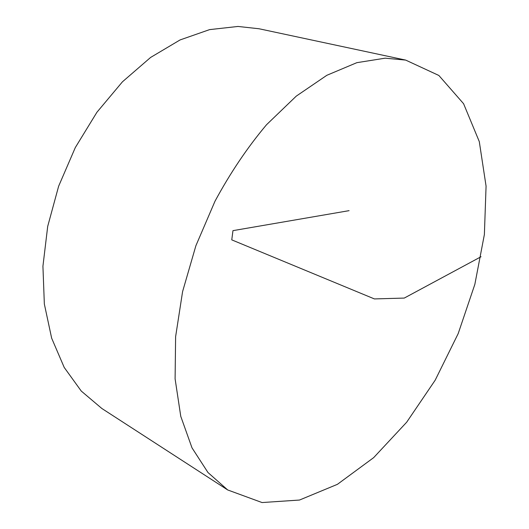 <?xml version="1.0" encoding="UTF-8"?>
<svg xmlns="http://www.w3.org/2000/svg" width="529" height="529" viewBox="0 0 529 529"><rect width="100%" height="100%" fill="white"/><g stroke="black" fill="none" stroke-linecap="round" stroke-linejoin="round"><path stroke-width="0.79" d="M385.138 58.183L405.67 60.088L438.865 75.468L463.583 103.71L479.294 141.613L486.072 186.129L484.379 234.519L474.844 284.384L458.187 333.607L435.175 380.199L406.675 422.215L373.666 457.638L337.409 484.333L299.5 500.044L262.053 502.55L227.701 489.96L207.97 472.523L192.001 447.845L180.766 416.336L175.099 378.837L175.615 336.682L182.584 291.624L195.889 245.734L214.986 201.238C230.274 172.917 247.446 147.426 266.504 124.758L296.28 96.119L326.843 75.297L356.844 62.673L385.138 58.183M227.701 489.96L101.826 408.474L81.254 391.057L64.221 367.457L51.644 338.157L44.343 304.01L42.928 266.232L47.703 226.372L58.64 186.195L75.31 147.558L96.933 112.247L122.444 81.81L150.6 57.449L180.065 39.94L209.583 29.624L237.997 26.45L259.025 28.758L405.67 60.088M349.094 210.654L232.965 230.644L231.762 239.868L374.406 298.925L404.268 298.072L481.046 256.73"/></g></svg>
